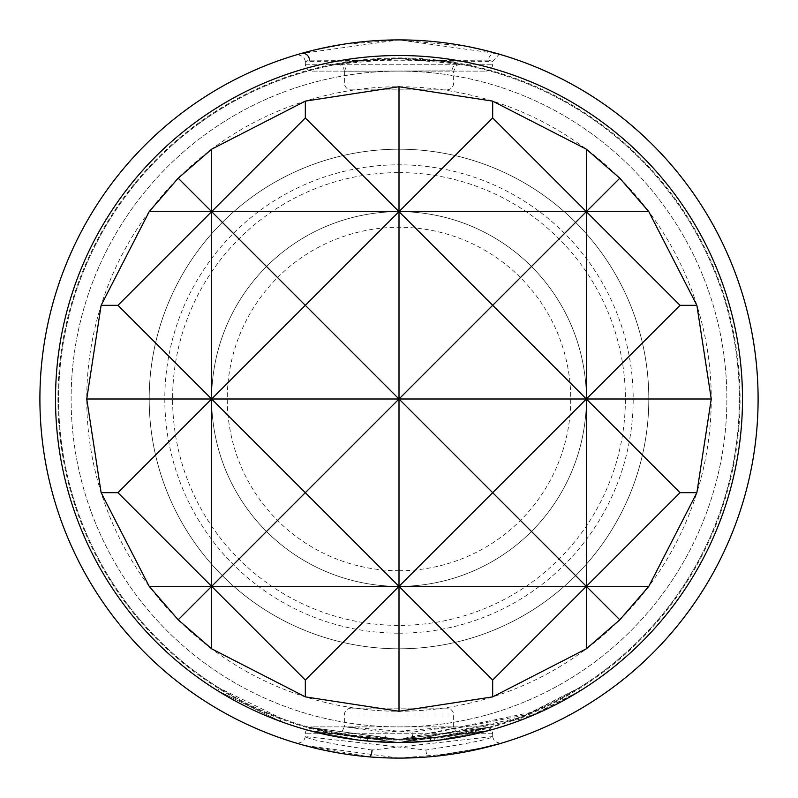 <?xml version="1.0" encoding="UTF-8"?>
<svg xmlns="http://www.w3.org/2000/svg" width="798" height="798" viewBox="0 0 798 798"><rect width="100%" height="100%" fill="white"/><g stroke="black" fill="none" stroke-linecap="round" stroke-linejoin="round"><path stroke-width="0.6" stroke-dasharray="3.99 2.99" d="M217.615 690.689L280.188 721.282L217.615 690.689L219.26 688.036L281.265 718.35L219.26 688.036M532.296 712.175L578.281 688.325L525.563 714.958L399 739.387L360.387 737.172L399 739.387L367.818 737.931L399 739.377L488.835 727.297L399 739.387L309.614 727.417L360.387 737.172L309.614 727.417L399 739.377L309.614 727.417L399 739.387L364.097 737.571L399 739.367L360.387 737.172L399 739.407L360.387 737.172L309.614 727.417L360.387 737.172L399 739.387L364.097 737.571L399 739.377L488.835 727.297L437.743 737.153L399 739.367L434.082 737.552L488.835 727.297L399 739.387L488.835 727.297L489.663 730.31L399 742.499A343.489 343.489 0 0 0 742.489 399A343.489 343.489 0 0 0 399 55.511A343.489 343.489 0 0 0 55.511 399A343.489 343.489 0 0 0 399 742.489A343.489 343.489 0 0 0 742.489 399A343.489 343.489 0 0 0 399 55.511A343.489 343.489 0 0 0 55.511 399A343.489 343.489 0 0 0 399 742.489L489.663 730.31L399 742.509L489.663 730.31L438.102 740.255L489.663 730.31L438.102 740.255L399 742.489L434.411 740.654L489.663 730.31L399 742.499L489.663 730.31L399 742.599L489.663 730.31L488.835 727.297L399 739.477L309.614 727.417L360.387 737.172L309.614 727.417L399 739.477L488.835 727.297L489.663 730.31L488.835 727.297L489.663 730.31L488.835 727.297L399 739.377L532.296 712.175L533.513 715.048L579.927 690.978L526.73 717.861L399 742.509L360.038 740.275L308.796 730.429L399 742.599L308.796 730.429L360.038 740.275L399 742.509L360.038 740.275L308.796 730.429L360.038 740.275L399 742.529L533.513 715.048M364.097 737.571L367.818 737.931L364.097 737.571L363.778 740.674L399 742.499L308.796 730.429L399 742.499L308.796 730.429L399 742.509L360.038 740.275L308.796 730.429L360.038 740.275L399 742.509L363.778 740.674L364.097 737.571M399 739.367A340.367 340.367 0 0 0 739.367 399A340.367 340.367 0 0 0 399 58.633L459.887 64.129L438.142 60.917L399 58.633A340.367 340.367 0 0 0 58.633 399A340.367 340.367 0 0 0 399 739.367A340.367 340.367 0 0 0 739.367 399A340.367 340.367 0 0 0 399 58.633L338.113 64.129L366.491 60.239L399 58.633A340.367 340.367 0 0 0 58.633 399A340.367 340.367 0 0 0 399 739.367L414.002 739.038L399 739.367L336.786 733.651L383.998 739.038L399 739.367M451.997 70.882L344.357 71.231L451.997 70.882A6.873 6.653 -79.7 0 1 459.887 64.129L461.434 64.399L458.182 64.748L456.346 65.755L453.633 71.202M385.943 732.175L344.357 726.769L412.057 732.175L453.643 726.769L385.943 732.175A6.873 1.636 -87.5 0 1 383.998 739.038M351.22 89.865L446.78 89.865L351.22 89.865A6.873 6.873 0 0 1 344.357 82.992L344.357 71.231M446.78 89.865A6.873 6.873 0 0 0 453.643 82.992L453.643 71.231M446.78 708.135L351.22 708.135L446.78 708.135A6.873 6.873 0 0 1 453.643 715.008L453.643 726.769M351.22 708.135A6.873 6.873 0 0 0 344.357 715.008L344.357 726.769M496.705 744.554L486.89 747.177L428.466 756.893L399 758.1A359.1 359.1 0 0 0 758.1 399A359.1 359.1 0 0 0 399 39.9L496.984 53.526L501.004 54.693M496.466 53.376L466.052 46.284L399 39.9L301.016 53.526L312.507 50.474L342.581 44.469L399 39.9A359.1 359.1 0 0 0 39.9 399A359.1 359.1 0 0 0 399 758.1L458.012 753.202L484.127 747.876M399 740.075A341.075 341.075 0 0 0 740.075 399A341.075 341.075 0 0 0 399 57.925A341.075 341.075 0 0 0 57.925 399A341.075 341.075 0 0 0 399 740.075M488.546 60.139L305.325 61.426L309.454 60.139L492.675 61.426L488.546 60.139A6.873 6.544 -74.2 0 1 496.984 53.526M372.058 750.04C330.202 743.696 307.958 739.207 305.325 736.574L425.933 750.04C467.818 743.696 490.062 739.197 492.675 736.574L372.058 750.04M399 758.1L304.267 745.412L369.524 756.883L399 758.1M312.188 71.122L485.812 71.122L312.188 71.122A6.873 6.873 0 0 1 305.325 64.259L305.325 61.426M485.812 71.122A6.873 6.873 0 0 0 492.675 64.259L492.675 61.426M485.812 726.878L312.188 726.878L485.812 726.878A6.873 6.873 0 0 1 492.675 733.741L492.675 736.574M312.188 726.878A6.873 6.873 0 0 0 305.325 733.741L305.325 736.574M399 742.489A343.489 343.489 0 0 0 742.489 399A343.489 343.489 0 0 0 399 55.511A343.489 343.489 0 0 0 55.511 399A343.489 343.489 0 0 0 399 742.489L434.411 740.654L399 742.499M399 172.607A226.393 226.393 0 0 1 625.393 399A226.393 226.393 0 0 1 399 625.393A226.393 226.393 0 0 1 172.607 399A226.393 226.393 0 0 1 399 172.607M399 86.743A312.257 312.257 0 0 1 711.257 399A312.257 312.257 0 0 1 399 711.257A312.257 312.257 0 0 1 86.743 399A312.257 312.257 0 0 1 399 86.743M399 726.878A327.878 327.878 0 0 0 726.878 399A327.878 327.878 0 0 0 399 71.122A327.878 327.878 0 0 0 71.122 399A327.878 327.878 0 0 0 399 726.878A327.878 327.878 0 0 0 726.878 399A327.878 327.878 0 0 0 399 71.122A327.878 327.878 0 0 0 71.122 399A327.878 327.878 0 0 0 399 726.878A327.878 327.878 0 0 0 726.878 399A327.878 327.878 0 0 0 399 71.122A327.878 327.878 0 0 0 71.122 399A327.878 327.878 0 0 0 399 726.878A327.878 327.878 0 0 0 726.878 399A327.878 327.878 0 0 0 399 71.122A327.878 327.878 0 0 0 71.122 399A327.878 327.878 0 0 0 399 726.878M399 586.36A187.36 187.36 0 0 0 586.36 399A187.36 187.36 0 0 0 399 211.64A187.36 187.36 0 0 0 211.64 399A187.36 187.36 0 0 0 399 586.36A187.36 187.36 0 0 0 586.36 399A187.36 187.36 0 0 0 399 211.64A187.36 187.36 0 0 0 211.64 399A187.36 187.36 0 0 0 399 586.36A187.36 187.36 0 0 0 586.36 399A187.36 187.36 0 0 0 399 211.64A187.36 187.36 0 0 0 211.64 399A187.36 187.36 0 0 0 399 586.36A187.36 187.36 0 0 0 586.36 399A187.36 187.36 0 0 0 399 211.64A187.36 187.36 0 0 0 211.64 399A187.36 187.36 0 0 0 399 586.36A187.36 187.36 0 0 0 586.36 399A187.36 187.36 0 0 0 399 211.64A187.36 187.36 0 0 0 211.64 399A187.36 187.36 0 0 0 399 586.36A187.36 187.36 0 0 0 586.36 399A187.36 187.36 0 0 0 399 211.64A187.36 187.36 0 0 0 211.64 399A187.36 187.36 0 0 0 399 586.36A187.36 187.36 0 0 0 586.36 399A187.36 187.36 0 0 0 399 211.64A187.36 187.36 0 0 0 211.64 399A187.36 187.36 0 0 0 399 586.36A187.36 187.36 0 0 0 586.36 399A187.36 187.36 0 0 0 399 211.64A187.36 187.36 0 0 0 211.64 399A187.36 187.36 0 0 0 399 586.36A187.36 187.36 0 0 0 586.36 399A187.36 187.36 0 0 0 399 211.64A187.36 187.36 0 0 0 211.64 399A187.36 187.36 0 0 0 399 586.36A187.36 187.36 0 0 0 586.36 399A187.36 187.36 0 0 0 399 211.64A187.36 187.36 0 0 0 211.64 399A187.36 187.36 0 0 0 399 586.36M399 648.804A249.804 249.804 0 0 0 648.804 399A249.804 249.804 0 0 0 399 149.196A249.804 249.804 0 0 0 149.196 399A249.804 249.804 0 0 0 399 648.804A249.804 249.804 0 0 0 648.804 399A249.804 249.804 0 0 0 399 149.196A249.804 249.804 0 0 0 149.196 399A249.804 249.804 0 0 0 399 648.804A249.804 249.804 0 0 0 648.804 399A249.804 249.804 0 0 0 399 149.196A249.804 249.804 0 0 0 149.196 399A249.804 249.804 0 0 0 399 648.804A249.804 249.804 0 0 0 648.804 399A249.804 249.804 0 0 0 399 149.196A249.804 249.804 0 0 0 149.196 399A249.804 249.804 0 0 0 399 648.804A249.804 249.804 0 0 0 648.804 399A249.804 249.804 0 0 0 399 149.196A249.804 249.804 0 0 0 149.196 399A249.804 249.804 0 0 0 399 648.804A249.804 249.804 0 0 0 648.804 399A249.804 249.804 0 0 0 399 149.196A249.804 249.804 0 0 0 149.196 399A249.804 249.804 0 0 0 399 648.804M399 570.74A171.74 171.74 0 0 0 570.74 399A171.74 171.74 0 0 0 399 227.26A171.74 171.74 0 0 0 227.26 399A171.74 171.74 0 0 0 399 570.74M399 633.193A234.193 234.193 0 0 0 633.193 399A234.193 234.193 0 0 0 399 164.807A234.193 234.193 0 0 0 164.807 399A234.193 234.193 0 0 0 399 633.193M309.614 727.417L308.796 730.429L309.614 727.417M360.387 737.172L360.038 740.275L360.387 737.172M367.818 737.931L367.529 741.043L367.818 737.931M525.563 714.958L526.73 717.861M528.934 713.592L530.131 716.474L528.934 713.592M578.281 688.325L579.927 690.978L578.281 688.325M437.743 737.153L399 739.377L437.743 737.153L488.835 727.297L437.743 737.153L438.102 740.255M488.835 727.297L489.663 730.31L488.835 727.297L489.663 730.31L488.835 727.297L489.663 730.31L488.835 727.297L489.663 730.31L488.835 727.297L399 739.377L488.835 727.297M434.082 737.552L434.411 740.654L434.082 737.552M430.431 737.911L430.721 741.023M280.188 721.282L281.265 718.35L280.188 721.282M346.003 70.882A6.873 6.653 79.7 0 0 338.113 64.129L336.596 64.389L339.818 64.728L341.704 65.765L343.609 68.039L344.397 71.192M412.057 732.175A6.873 1.636 87.5 0 0 414.002 739.038M344.357 82.992L453.643 82.992L344.357 82.992M453.643 715.008L344.357 715.008L453.643 715.008M425.933 750.04A6.873 1.965 85.3 0 0 428.207 756.853M305.325 64.259L492.675 64.259L305.325 64.259M492.675 733.741L305.325 733.741L492.675 733.741M347 62.633L366.491 60.209M336.796 733.661L340.417 734.3L336.596 733.611L341.664 732.265L344.397 726.798M337.065 733.711L345.305 735.098M342.571 44.399L312.507 50.474M305.425 61.316L303.589 56.738L297.574 54.523M305.425 736.684L303.519 741.332L297.564 743.477M300.557 744.344L304.267 745.402M313.135 747.686L348.008 754.459M492.566 736.684L494.471 741.332L500.426 743.477M458.012 753.212L469.653 751.078M434.002 756.384L489.154 746.599M500.466 54.533L498.999 54.493L492.625 61.326M466.062 46.254L487.867 51.072M348.457 43.471L311.539 50.713M453.593 726.798L456.276 732.225L458.162 733.262L461.394 733.611L459.967 733.861M452.685 735.108L460.925 733.721M450.202 62.513L438.142 60.907"/><path stroke-width="1.2" d="M501.004 54.693L487.867 51.072M399 39.9A359.1 359.1 0 0 1 758.1 399A359.1 359.1 0 0 1 399 758.1A359.1 359.1 0 0 1 39.9 399A359.1 359.1 0 0 1 399 39.9M469.653 751.078L500.865 743.397L486.9 747.177M309.454 60.139A6.873 6.544 74.2 0 0 301.016 53.526L312.497 50.464M399 742.489A343.489 343.489 0 0 0 742.489 399A343.489 343.489 0 0 0 399 55.511A343.489 343.489 0 0 0 55.511 399A343.489 343.489 0 0 0 399 742.489M492.675 696.873L399 711.257L305.325 696.873L211.64 648.804L178.193 619.807L149.196 586.36L211.64 586.36L305.325 492.675L211.64 399L305.325 305.325L399 399L492.675 305.325L586.36 399L492.675 492.675L399 399L586.36 399L586.36 586.36L492.675 680.036L399 586.36L492.675 492.675L586.36 586.36L680.036 492.675L586.36 399L680.036 305.325L586.36 211.64L586.36 399L711.257 399L696.873 492.675L648.804 586.36L619.807 619.807L586.36 648.804L492.675 696.873L492.675 680.036M149.196 586.36L101.127 492.675L86.743 399L101.127 305.325L149.196 211.64L178.193 178.193L211.64 149.196L305.325 101.127L399 86.743L492.675 101.127L586.36 149.196L619.807 178.193L648.804 211.64L696.873 305.325L711.257 399M211.64 149.196L211.64 211.64L305.325 117.964L399 211.64L305.325 305.325L211.64 211.64L586.36 211.64L492.675 305.325L399 211.64L399 399L305.325 492.675L399 586.36L586.36 586.36L586.36 648.804M178.193 178.193L211.64 211.64L211.64 399L399 399L399 586.36L305.325 680.036L211.64 586.36L399 586.36L399 711.257M149.196 211.64L211.64 211.64L117.964 305.325L211.64 399L211.64 586.36L178.193 619.807M399 86.743L399 211.64L492.675 117.964L586.36 211.64L648.804 211.64M86.743 399L211.64 399L117.964 492.675L211.64 586.36L211.64 648.804M680.036 305.325L696.873 305.325M586.36 149.196L586.36 211.64L619.807 178.193M492.675 101.127L492.675 117.964M305.325 101.127L305.325 117.964M101.127 305.325L117.964 305.325M101.127 492.675L117.964 492.675M305.325 680.036L305.325 696.873M619.807 619.807L586.36 586.36L648.804 586.36M680.036 492.675L696.873 492.675M372.058 750.04A6.873 1.965 -85.3 0 1 369.524 756.883M297.574 54.523L301.016 53.526M297.564 743.477L300.557 744.344M303.469 745.162L313.135 747.686M500.426 743.477L497.932 744.205M500.805 743.457L496.705 744.554M496.984 53.526L500.466 54.533M500.945 54.583L496.466 53.376M311.539 50.713L303.34 52.877"/></g></svg>
